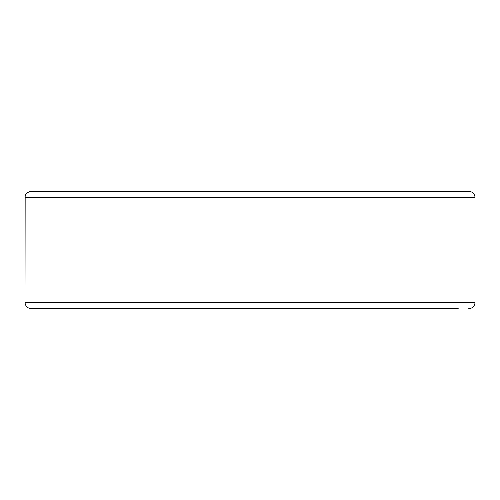 <?xml version="1.0" encoding="UTF-8"?>
<svg xmlns="http://www.w3.org/2000/svg" width="500" height="500" viewBox="0 0 500 500"><rect width="100%" height="100%" fill="white"/><g stroke="black" fill="none" stroke-linecap="round" stroke-linejoin="round"><path stroke-width="0.75" d="M468.744 308.65A6.256 6.256 0 0 0 475 302.394L475 197.606A6.256 6.256 0 0 0 468.744 191.35L31.256 191.35C25.425 192.237 24.987 196.625 25.162 196.194L25 302.394C25.369 306.194 27.456 308.275 31.256 308.65L458.212 308.65M25 302.394L475 302.394L475 197.606A6.256 6.256 0 0 0 468.744 191.35L41.788 191.35M468.744 191.35A6.256 6.256 0 0 1 475 197.606L25 197.606"/></g></svg>
